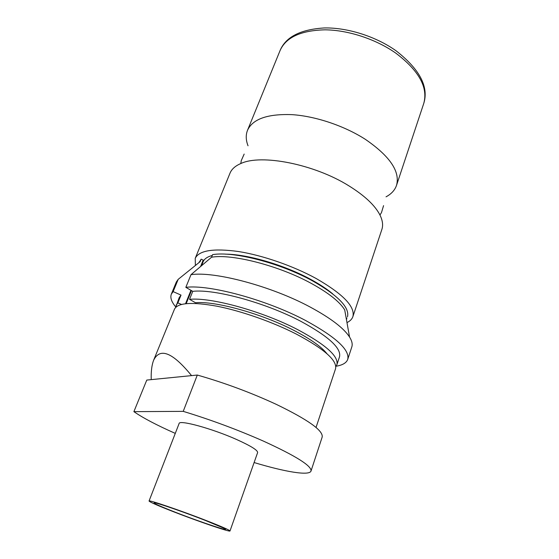 <?xml version="1.0" encoding="UTF-8"?>
<svg xmlns="http://www.w3.org/2000/svg" width="559" height="559" viewBox="0 0 559 559"><rect width="100%" height="100%" fill="white"/><g stroke="black" fill="none" stroke-linecap="round" stroke-linejoin="round"><path stroke-width="0.84" d="M327.015 353.784C321.551 346.832 310.566 339.061 294.069 330.474C261.787 313.641 215.313 300.826 195.496 302.733L189.543 299.338L192.764 291.344L185.833 287.34C209.304 284.293 266.461 299.708 305.633 320.524C335.966 337.098 349.997 350.046 347.719 359.381C346.44 362.875 342.576 365.16 336.12 366.222M185.833 287.34L190.996 274.672C214.565 271.087 271.492 286.138 310.336 307.136C330.725 318.162 343.799 328.133 349.557 337.042C351.96 340.906 352.715 344.204 351.814 346.922L347.719 359.381M190.996 274.672L211.547 257.217C232.174 253.611 279.472 265.77 311.775 283.679C328.776 293.098 339.746 301.825 344.707 309.882L349.557 337.042M346.636 319.364L346.475 319.79M175.694 306.877C171.48 301.867 170.027 297.619 171.34 294.139L176.337 282.016L178.188 279.346L200.157 261.654L201.17 259.159L203.19 260.075L200.576 266.531M211.547 257.217L212.581 254.652C233.215 250.956 280.478 263.051 312.733 280.995C338.209 295.606 349.787 307.555 347.481 316.834M346.943 318.064L346.335 319M190.961 290.303L185.539 303.698M189.543 299.338C211.036 297.088 262.464 311.195 298.003 329.796C325.883 344.784 338.845 356.425 336.888 364.72L335.798 366.627M192.764 291.344C214.321 288.779 265.616 302.692 300.973 321.397C328.706 336.483 341.549 348.299 339.502 356.859L336.888 364.72M181.479 304.445L177.867 302.859L181.032 295.103L173.136 291.609L178.188 279.346M175.666 307.394L179.215 297.57L181.032 295.103M171.34 294.139L173.136 291.609M176.085 305.235L177.867 302.859M198.99 262.604L201.17 259.159M248.028 145.78C245.841 140.155 245.667 134.992 247.511 130.296C252.696 119.004 267.488 113.784 291.889 114.637C315.416 116.132 344.26 125.796 365.327 139.317C389.93 156.22 400.328 171.578 396.506 185.413C394.85 190.179 391.356 193.987 386.031 196.831M195.377 265.511L195.231 258.335L229.987 173.22C231.643 169.153 235.248 165.925 240.81 163.542C261.186 153.795 314.242 164.101 348.886 185.84C364.664 195.657 375.019 205.384 379.952 215.012C382.629 220.442 383.264 225.242 381.881 229.407L352.876 316.653C352.016 319.133 350.053 321.118 346.978 322.592M195.231 258.335C199.06 250.404 213.44 248.126 238.372 251.508C262.513 255.295 293.119 265.895 316.135 278.501C343.114 294.055 355.363 306.772 352.876 316.653M225.41 254.156C247.511 254.135 285.041 265.176 311.412 279.766C319.986 284.461 327.078 289.15 332.682 293.838M206.858 520.785C221.951 526.718 229.665 530.114 230.001 530.98C230.175 532.315 198.117 521.344 173.59 511.771C157.994 505.692 149.812 502.108 149.05 501.032C148.072 499.453 181.172 510.702 206.858 520.785M149.05 501.032L179.104 423.526C179.111 419.578 211.917 428.487 236.366 439.395C250.732 445.858 257.811 450.247 257.622 452.573L230.001 530.98M175.316 512.24C156.639 504.903 150.287 501.87 156.261 503.142C163.081 504.847 186.874 513.204 204.825 520.233L223.153 527.885C234.941 533.545 201.722 522.567 175.316 512.24M175.281 433.386C156.772 425.189 142.978 417.95 133.894 411.648L183.219 411.361L197.306 375.047L191.555 375.62C172.647 352.429 160.007 347.286 153.641 360.206L174.457 309.211C177.699 302.733 191.877 301.734 216.99 306.213C241.341 310.986 272.652 321.97 296.466 334.156C324.423 349.089 337.447 360.639 335.54 368.8L316.031 427.467M183.219 411.361C210.554 419.683 237.233 429.578 263.254 441.03C295.956 455.983 311.873 465.982 311.007 471.041C309.413 476.044 284.957 471.866 254.107 462.545M197.306 375.047C224.418 382.789 250.705 392.544 276.167 404.304C308.142 419.774 323.472 430.709 322.166 437.11L311.007 471.041M153.641 360.206C151.748 365.146 150.951 371.623 151.244 379.631L146.772 380.078L133.894 411.648M201.526 265.728L203.113 261.801C204.28 258.908 207.326 256.798 212.252 255.47M151.244 379.631L191.555 375.62M395.793 53.126C418.977 70.707 428.285 87.511 423.722 103.541C428.991 86.911 419.753 69.316 396.024 50.764C375.872 36.447 347.432 27.461 324.29 27.95C300.511 29.417 285.789 36.908 280.122 50.422C286.061 37.264 301.035 30.403 325.045 29.83C348.138 30.039 375.9 39.144 395.793 53.126M198.941 262.639L199.207 261.989M396.506 185.413L423.722 103.541M240.81 163.542L241.243 160.685L244.171 154.067M186.203 303.628L191.471 290.596M379.952 215.012L381.49 212.56L383.572 205.635M247.511 130.296L280.122 50.422"/></g></svg>

